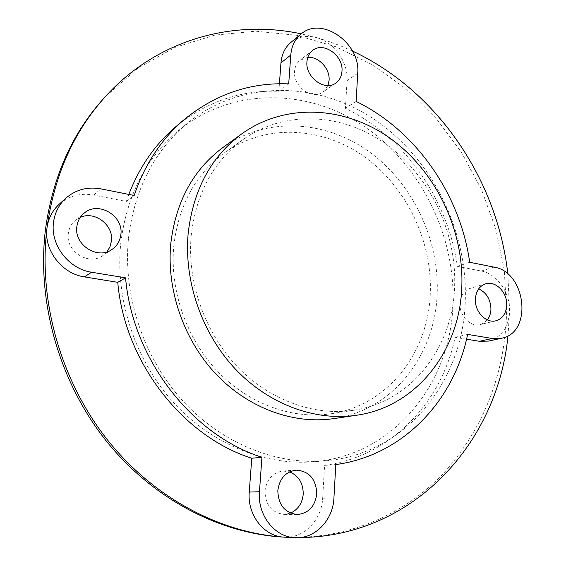 <?xml version="1.0" encoding="UTF-8"?>
<svg xmlns="http://www.w3.org/2000/svg" width="566" height="566" viewBox="0 0 566 566"><rect width="100%" height="100%" fill="white"/><g stroke="black" fill="none" stroke-linecap="round" stroke-linejoin="round"><path stroke-width="0.42" stroke-dasharray="2.83 2.12" d="M106.917 251.891L102.757 255.627C88.763 266.091 65.401 251.269 68.337 233.433C69.045 228.07 71.415 223.697 75.434 220.308L80.266 217.386M327.962 85.565L322.945 92.039C312.255 100.479 292.841 86.407 294.589 71.224C294.992 66.512 296.839 62.826 300.136 60.166L307.798 57.329M487.34 319.889L484.121 322.882L480.223 324.587C470.544 327.389 459.267 315.75 459.995 303.56C460.575 295.65 463.964 290.584 470.148 288.37L474.379 287.889L478.68 288.851M290.5 513.107L283.877 514.36C271.666 512.697 265.362 504.893 264.966 490.955C266.657 479.239 272.656 472.589 282.972 471.011L289.594 471.881M120.813 242.828C126.855 195.397 146.014 158.041 178.297 130.767C231.834 86.739 307.501 88.36 363.648 126.062C419.93 163.999 454.972 233.744 452.991 302.301C451.703 382.163 394.184 455.941 312.92 461.814C264.258 465.62 210.757 443.864 172.616 401.506C134.644 359.042 114.94 298.296 120.813 242.828M128.56 237.635C134.644 189.334 154.044 151.363 186.766 123.713C241.038 79.106 317.675 81.058 374.558 119.539C431.568 158.261 467.134 229.159 465.316 298.82C464.212 379.956 406.268 454.986 323.908 460.95C274.588 464.806 220.238 442.626 181.431 399.412C142.781 356.092 122.666 294.129 128.56 237.635M173.79 245.856C178.672 204.934 195.751 173.776 225.027 152.374C266.494 123.183 322.592 126.834 364.405 156.761C406.254 186.865 432.099 240.373 430.309 292.459C428.858 351.606 388.58 405.256 331.308 413.718C292.827 419.682 249.351 404.435 217.875 371.692C186.525 338.857 169.602 290.386 173.79 245.856M191.181 235.697C196.091 193.296 213.566 161.112 243.613 139.158C286.155 109.224 343.689 113.412 386.613 144.563C429.58 175.899 456.238 231.218 454.675 285.016C453.493 346.088 412.6 401.52 353.842 410.216C314.378 416.343 269.579 400.459 237.041 366.393C204.616 332.242 187.006 281.854 191.181 235.697M333.487 418.649C393.596 410.272 435.813 354.111 437.214 292.325C438.997 238.067 411.984 182.386 368.339 151.136C324.728 120.07 266.211 116.469 223.153 147.33M128.829 194.421L126.345 201.461L93.708 195.058C80.521 192.744 69.002 195.815 59.161 204.262M284.09 537.148C347.467 540.106 405.383 514.317 444.89 471.853C484.39 426.651 504.957 373.334 506.598 311.901L504.285 270.074L495.781 228.883L481.362 189.277L461.382 152.204L436.273 118.549L406.551 89.195L372.838 64.991L335.864 46.759L296.506 35.262L255.782 31.194L214.875 35.106L175.135 47.353L138.012 68.047L105.078 96.935M289.169 537.396L300.291 537.551M507.985 335.765L509.591 311.151L507.858 274.1M284.203 537.134C303.892 538.556 321.828 519.864 322.67 498.193L324.587 465.372C391.41 456.295 441.798 402.108 455.114 337.322L466.54 339.19M488.571 341.079C501.554 337.216 508.565 327.233 509.591 311.151C510.263 292.707 497.005 273.788 481.319 271.05L457.356 266.353C448.031 199.416 404.69 136.915 345.423 108.332L347.043 80.641C348.43 62.55 334.237 42.287 316.734 37.66C306.913 35.064 298.339 36.613 291.016 42.316M279.413 83.761L278.861 91.296C240.953 89.888 206.682 101.618 176.033 126.501M352.519 51.053L339.968 45.598L327.155 40.886L316.734 37.66L301.289 33.861M455.114 337.322L467.615 334.4M457.356 266.353L469.702 262.284M345.423 108.332L356.141 101.427M278.861 91.296L288.71 83.881M126.345 201.461L134.17 195.482M324.587 465.372L335.801 464.573M93.708 195.058L100.989 188.881M481.319 271.05L493.92 267.102M347.043 80.641L357.712 73.311M322.67 498.193L333.926 498.009M84.079 213.205L75.434 220.308M312.545 50.508L300.136 60.166M485.607 283.814L470.148 288.37M296.11 470.141L282.972 471.011M186.766 123.713L178.297 130.767M243.613 139.158L225.027 152.374M353.842 410.216L331.308 413.718M323.908 460.95L312.92 461.814M297.143 514.515L283.877 514.36M495.929 320.773L480.223 324.587M335.78 83.11L322.945 92.039M112.026 249.429L102.757 255.627"/><path stroke-width="0.85" d="M80.266 217.386C94.826 210.524 113.83 225.197 111.431 241.144L109.96 246.882L106.917 251.891M120.855 234.642C123.805 215.773 98.173 200.548 84.079 213.205C79.983 216.665 77.57 221.136 76.856 226.619C73.884 244.866 97.762 260.105 112.026 249.429C117.127 245.863 120.07 240.932 120.855 234.642M307.798 57.329C318.679 56.31 330.155 68.84 329.079 80.414L327.962 85.565M341.977 71.281C343.633 55.645 323.37 41.148 312.545 50.508C309.206 53.197 307.338 56.947 306.935 61.758C305.201 77.231 324.955 91.664 335.78 83.11C339.522 80.379 341.588 76.438 341.977 71.281M478.68 288.851C486.505 292.643 490.595 299.393 490.948 309.1C490.814 313.316 489.611 316.918 487.34 319.889M506.74 304.996C507.362 292.389 495.547 280.453 485.607 283.814C479.352 286.056 475.942 291.214 475.376 299.28C474.676 311.71 486.144 323.611 495.929 320.773C502.601 318.651 506.202 313.394 506.74 304.996M289.594 471.881C298.714 475.751 303.256 483.187 303.22 494.189C302.294 503.301 298.056 509.605 290.5 513.107M316.769 493.863C316.097 479.006 309.206 471.096 296.11 470.141C285.618 471.754 279.526 478.553 277.828 490.552C278.267 504.822 284.705 512.81 297.143 514.515C308.484 513.44 315.029 506.556 316.769 493.863M188.16 233.425C183.794 281.26 201.935 333.537 235.414 369.103C269.027 404.577 315.34 421.302 356.233 415.31C417.906 406.699 460.759 348.656 461.877 284.854C463.405 228.813 435.551 171.243 390.745 138.712C345.982 106.366 285.957 102.198 241.774 133.845C211.09 156.626 193.218 189.822 188.16 233.425M241.774 133.845L223.153 147.33C193.261 169.538 175.793 201.673 170.762 243.741C166.39 289.877 183.809 340.152 216.184 374.331C248.679 408.426 293.627 424.486 333.487 418.649L356.233 415.31M65.868 198.164C58.935 204.602 54.81 212.667 53.508 222.36C50.211 244.951 68.776 269.027 91.635 272.239L125.56 277.849C132.536 358.978 191.874 435.035 261.931 457.278L259.454 491.748C257.311 514.961 274.68 537.212 294.999 537.7C314.972 539.143 333.119 520.09 333.926 498.009L335.801 464.573C403.508 455.347 454.328 400.226 467.615 334.4L492.243 338.475L501.441 338.27C533.073 332.942 526.182 271.722 493.92 267.102L469.702 262.284C460.101 194.251 416.166 130.675 356.141 101.427L357.712 73.311C360.811 43.299 321.573 15.501 300.921 34.158C294.921 39.245 291.54 46.207 290.775 55.044L288.71 83.881C250.306 82.311 215.575 94.126 184.509 119.327C161.572 138.783 144.79 164.168 134.17 195.482L100.989 188.881C87.574 186.483 75.872 189.582 65.868 198.164L59.161 204.262C52.334 210.594 48.273 218.518 46.978 228.034C38.163 299.93 60.321 379.503 106.422 438.572C152.756 497.5 219.742 532.896 283.778 537.113L289.169 537.396M301.289 33.861C233.539 19.294 158.409 39.082 106.769 95.102L105.078 96.935C72.689 132.09 52.822 176.224 45.485 229.336C36.613 301.445 59.083 381.265 105.637 440.178C152.424 498.95 219.905 533.766 284.09 537.148L286.58 537.275M300.291 537.551C414.892 536.37 498.023 441.041 507.985 335.765M106.769 95.102C74.266 130.378 54.343 174.689 46.978 228.034C43.716 250.2 61.935 273.774 84.412 276.887L117.763 282.328C124.527 361.915 182.761 436.436 251.757 458.241L249.259 492.059C247.13 514.65 263.912 536.363 283.778 537.113L294.999 537.7M466.54 339.19L479.466 341.298L488.571 341.079L501.441 338.27M184.509 119.327L176.033 126.501C155.247 144.118 139.512 166.758 128.829 194.421M300.921 34.158L291.016 42.316C285.073 47.346 281.726 54.209 280.955 62.911L279.413 83.761M507.858 274.1C497.457 179.747 437.256 90.624 352.519 51.053M117.763 282.328L125.56 277.849M251.757 458.241L261.931 457.278M479.466 341.298L492.243 338.475M280.955 62.911L290.775 55.044M84.412 276.887L91.635 272.239M249.259 492.059L259.454 491.748"/></g></svg>
